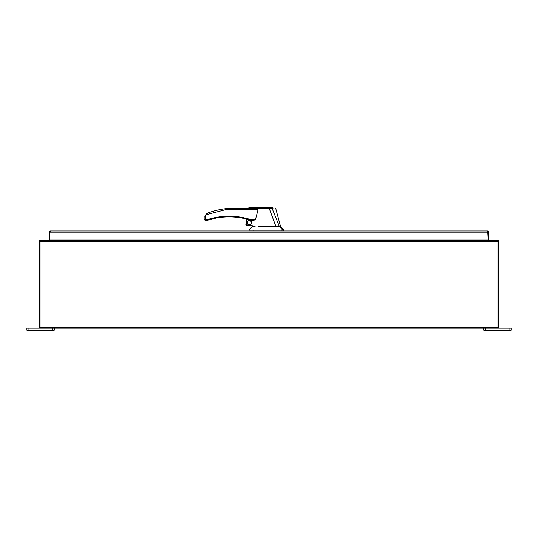 <?xml version="1.0" encoding="UTF-8"?>
<svg xmlns="http://www.w3.org/2000/svg" width="538" height="538" viewBox="0 0 538 538"><rect width="100%" height="100%" fill="white"/><g stroke="black" fill="none" stroke-linecap="round" stroke-linejoin="round"><path stroke-width="0.81" d="M50.303 230.99L49.913 232.174L49.119 232.174L50.303 230.99L487.697 230.99L488.874 232.174L488.874 239.874L49.913 239.874L49.913 232.147M488.087 237.493L487.697 230.99M487.697 231.777L488.874 232.174M49.913 237.493L49.913 232.174L488.087 232.174L488.087 239.874L488.087 232.147M49.119 232.174L49.119 239.874L49.906 239.874L49.906 232.174L50.303 231.777M52.206 330.15L54.257 330.15L54.257 328.106L52.206 328.106L52.206 330.15L28.951 330.15L28.951 328.106L52.206 328.106M28.951 328.106L26.9 328.106L26.9 330.15L28.951 330.15M509.049 330.15L511.1 330.15L511.1 328.106L509.049 328.106L509.049 330.15L485.794 330.15L485.794 328.106L509.049 328.106M485.794 328.106L483.743 328.106L483.743 330.15L485.794 330.15M258.153 226.229L275.826 226.229L269.229 208.462L249.726 208.502C247.608 208.697 247.601 208.71 249.706 208.529M252.873 226.229L252.383 226.229L252.873 226.229M252.194 225.516L252.362 226.229L255.2 226.229M255.449 219.665L250.876 219.665L250.876 220.324L253.761 220.324L255.449 219.665L258.058 209.706L254.635 208.724L248.139 208.724L254.595 208.724M250.943 220.324L253.391 220.324M251.024 220.324L252.161 225.193L247.117 225.193M246.787 219.154L246.787 225.483L252.161 225.193M269.229 208.462L269.249 207.85L249.215 207.85L269.202 207.85M275.826 226.229L279.262 226.229L272.087 208.334L269.222 208.441M252.369 226.229L249.081 230.116L282.658 230.116L279.262 226.229M251.347 221.717A2.213 2.213 0 0 0 247.15 222.988A2.213 2.213 0 0 0 249.343 224.877A2.213 2.213 0 0 0 251.562 222.624M249.343 224.709A2.051 2.051 0 0 0 251.394 222.658A2.051 2.051 0 0 0 249.343 220.607A2.051 2.051 0 0 0 247.292 222.658A2.051 2.051 0 0 0 249.343 224.709M254.635 208.724L225.415 208.724L225.483 209.706L205.677 214.864L204.709 219.665L205.698 219.336L204.709 219.665A0.659 0.659 0 0 0 205.368 220.324L207.318 220.324L208.361 219.336L207.318 220.324A0.659 0.659 0 0 0 207.52 220.291L208.347 220.029M258.058 209.706L225.483 209.699M225.435 209.006L225.415 208.724A80.969 80.969 0 0 0 208.34 212.819L205.677 214.864L205.368 220.324M272.827 207.85L269 207.85M269.249 207.85L272.631 207.85M273.001 208.307L272.087 208.334L271.811 207.85M282.658 230.116L282.006 230.116L282.006 230.99M249.081 230.116L249.081 230.99M206.31 214.111L206.868 213.62M207.581 213.156L208.34 212.819M204.77 217.164L204.85 216.76M204.944 216.39L205.677 214.864M205.698 219.336L208.361 219.336L208.556 219.968L207.715 220.224M246.074 218.979L246.074 225.039L246.074 218.979M245.745 224.151L246.074 225.039A1.365 1.365 0 0 0 246.787 225.483L247.117 219.242M208.361 219.336C222.564 215.106 236.74 215.22 250.876 219.665L250.674 220.291A0.659 0.659 0 0 0 250.876 220.324A0.659 0.659 0 0 1 250.674 220.291A70.222 70.222 0 0 0 208.556 219.968A70.222 70.222 0 0 1 250.674 220.291M498.793 241.428L39.213 241.428A0.861 0.861 0 0 1 40.074 240.567L497.932 240.567A0.861 0.861 0 0 1 498.793 241.428L498.793 327.245A0.861 0.861 0 0 1 497.932 328.106L40.074 328.106A0.861 0.861 0 0 1 39.213 327.245L498.793 327.245M40.074 328.106L40.074 240.567A0.861 0.861 0 0 0 39.213 241.428L39.213 327.245M53.45 239.874A0.861 0.861 0 0 1 52.603 240.567A0.861 0.861 0 0 0 53.45 239.874M485.397 240.567A0.861 0.861 0 0 1 484.55 239.874A0.861 0.861 0 0 0 485.397 240.567M250.876 219.665L240.452 217.15M237.298 216.713L233.008 216.343M221.979 216.592L218.825 216.982M281.058 230.116L281.058 230.99M253.808 230.116L253.808 230.99M497.932 240.567L497.932 328.106M483.675 239.874L483.675 240.567M54.331 240.567L54.331 239.874M248.758 207.85L248.139 208.724M275.059 207.85L275.691 208.334L280.486 226.229L283.768 230.116L283.768 230.99"/></g></svg>
